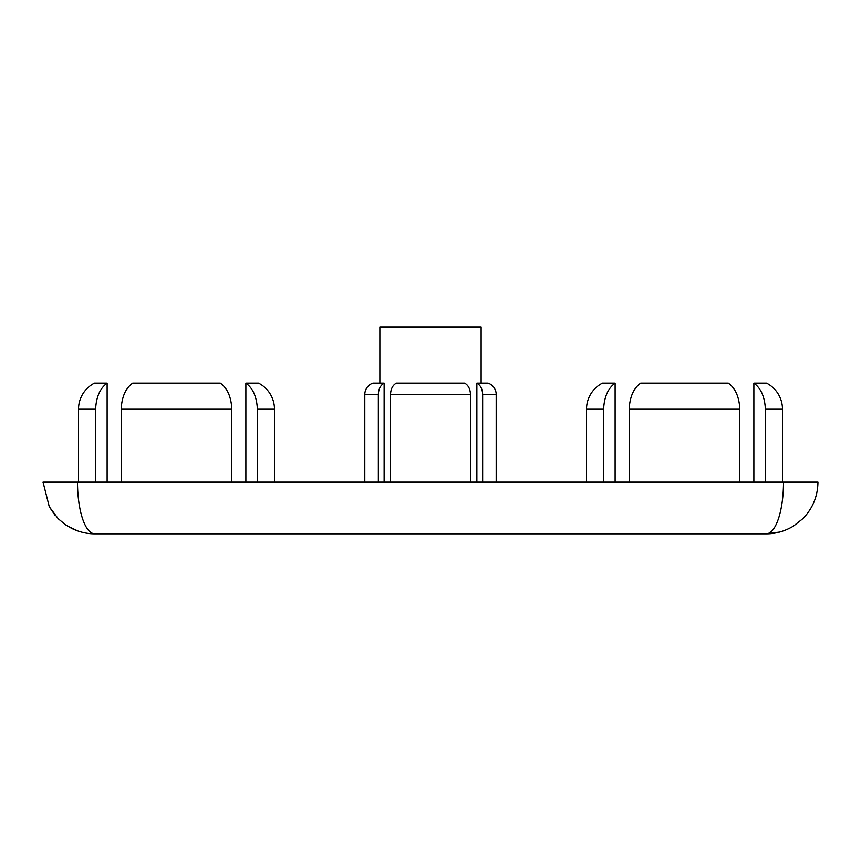 <?xml version="1.0" encoding="UTF-8"?>
<svg xmlns="http://www.w3.org/2000/svg" width="861" height="861" viewBox="0 0 861 861"><rect width="100%" height="100%" fill="white"/><g stroke="black" fill="none" stroke-linecap="round" stroke-linejoin="round"><path stroke-width="1.29" d="M379.873 383.145L379.873 327.18L481.127 327.18L481.127 383.145M476.865 383.145L488.101 383.145A12.054 12.054 0 0 1 496.194 394.532L482.644 394.532C482.451 389.054 480.524 385.254 476.865 383.145L476.865 482.16M629.187 409.201L739.803 409.201C739.222 396.921 735.391 388.236 728.309 383.145L640.681 383.145C633.599 388.236 629.768 396.921 629.187 409.201L629.187 482.16M615.12 383.145L602.442 383.145A29.274 29.274 0 0 0 586.513 409.201L603.615 409.201C604.207 396.921 608.049 388.236 615.12 383.145L615.12 482.16M753.87 482.16L753.87 383.145L766.548 383.145A29.274 29.274 0 0 1 782.477 409.201L782.477 482.16M779.679 532.033L766.29 533.82C775.739 533.831 784.823 531.237 793.53 526.039L802.818 518.688C812.687 508.507 817.735 496.323 817.95 482.16L783.51 482.16C783.435 496.323 781.756 508.507 778.462 518.688C775.072 528.536 771.015 533.572 766.29 533.82L94.71 533.82C89.985 533.583 85.928 528.536 82.538 518.688C79.244 508.507 77.565 496.334 77.49 482.16L783.51 482.16M384.135 383.145L372.899 383.145A12.054 12.054 0 0 0 364.806 394.532L378.356 394.532C378.549 389.054 380.476 385.254 384.135 383.145L384.135 482.16M107.13 383.145L94.452 383.145A29.274 29.274 0 0 0 78.523 409.201L95.625 409.201C96.217 396.921 100.059 388.236 107.13 383.145L107.13 482.16M220.319 383.145L132.691 383.145C125.609 388.236 121.778 396.921 121.197 409.201L231.813 409.201C231.232 396.921 227.401 388.236 220.319 383.145M245.88 482.16L245.88 383.145C252.951 388.236 256.793 396.921 257.385 409.201L274.487 409.201A29.274 29.274 0 0 0 258.558 383.145A29.274 29.274 0 0 1 274.487 409.201L274.487 482.16M258.558 383.145L245.88 383.145M77.49 482.16L43.05 482.16L49.281 506.763L58.182 518.688L65.458 524.736L71.614 528.342C79.158 532.012 86.864 533.842 94.71 533.82M464.682 383.145L396.318 383.145C392.659 385.254 390.733 389.054 390.539 394.532L470.461 394.532C470.267 389.054 468.341 385.254 464.682 383.145M390.539 482.16L390.539 394.532M470.461 482.16L470.461 394.532M257.385 409.201L257.385 482.16M121.197 482.16L121.197 409.201M231.813 409.201L231.813 482.16M95.625 409.201L95.625 482.16M378.356 482.16L378.356 394.532M765.375 482.16L765.375 409.201L782.477 409.201M739.803 409.201L739.803 482.16L739.803 409.201M482.644 482.16L482.644 394.532M753.87 383.145C760.941 388.236 764.783 396.921 765.375 409.201M603.615 409.201L603.615 482.16M49.281 506.763L55.115 515.341M67.47 526.039L78.007 531.011M78.523 409.201L78.523 482.16M364.806 482.16L364.806 394.532M586.513 409.201L586.513 482.16M496.194 482.16L496.194 394.532"/></g></svg>
